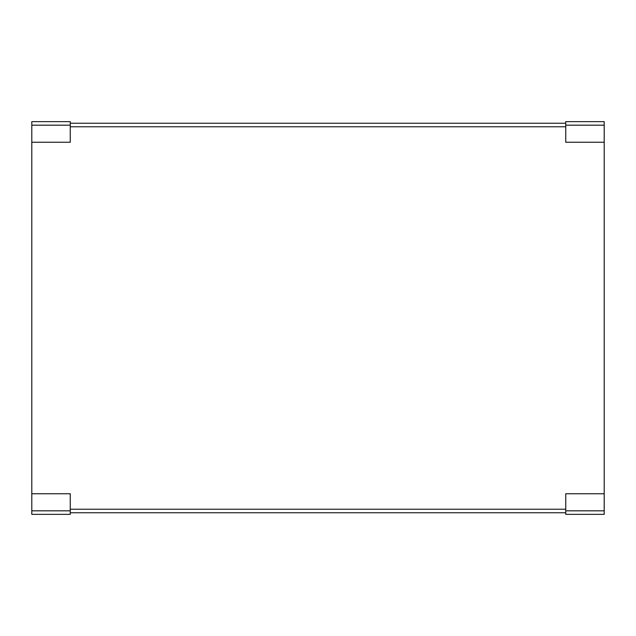<?xml version="1.0" encoding="UTF-8"?>
<svg xmlns="http://www.w3.org/2000/svg" width="636" height="636" viewBox="0 0 636 636"><rect width="100%" height="100%" fill="white"/><g stroke="black" fill="none" stroke-linecap="round" stroke-linejoin="round"><path stroke-width="0.95" d="M70.254 510.827L70.254 493.759L31.8 493.759L31.8 514.349L70.254 514.349L70.254 510.827L31.8 510.827M70.254 125.173L31.8 125.173L31.8 121.651L70.254 121.651L70.254 142.241L31.8 142.241L31.8 493.759M31.8 125.173L31.8 142.241M565.746 510.827L565.746 493.759L604.192 493.759L604.192 514.349L565.746 514.349L565.746 510.827L604.192 510.827M565.746 125.173L565.746 142.241L604.192 142.241L604.192 121.651L565.746 121.651L565.746 125.173L604.192 125.173M604.2 123.249L604.2 512.751M565.746 123.249L70.254 123.249M70.254 512.751L565.746 512.751M565.746 126.771L70.254 126.771M70.254 509.229L565.746 509.229"/></g></svg>
